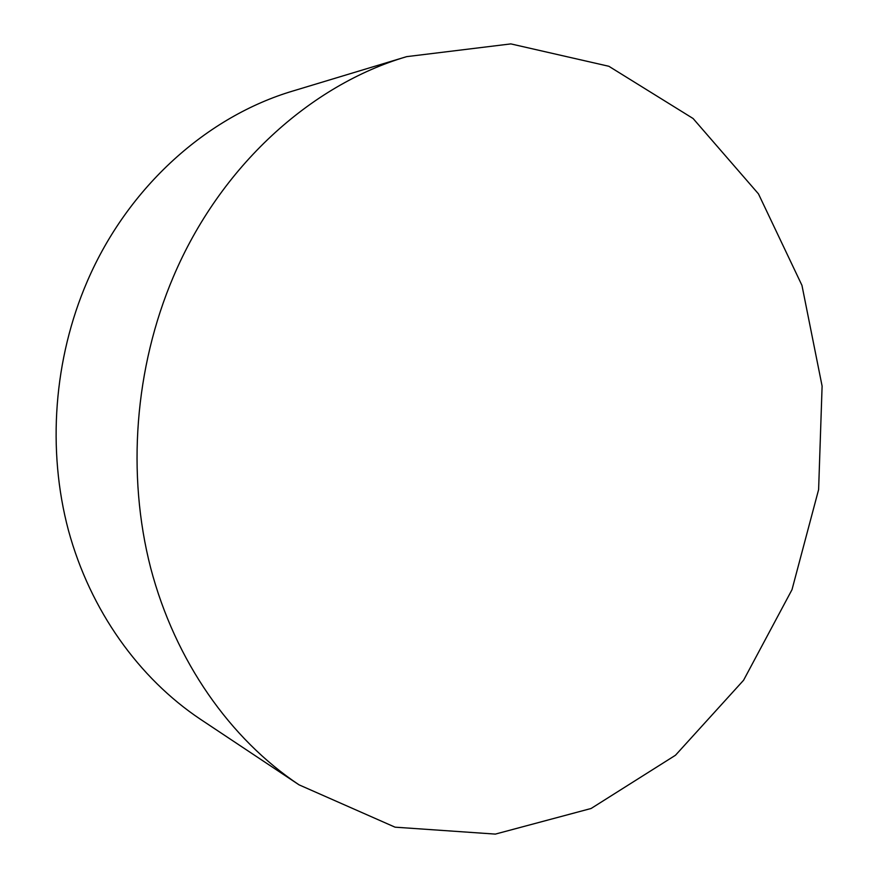 <?xml version="1.0" encoding="UTF-8"?>
<svg xmlns="http://www.w3.org/2000/svg" width="878" height="878" viewBox="0 0 878 878"><rect width="100%" height="100%" fill="white"/><g stroke="black" fill="none" stroke-linecap="round" stroke-linejoin="round"><path stroke-width="1.32" d="M299.036 784.833L200.436 719.269C139.108 678.299 90.313 610.737 68.429 530.312C46.973 449.777 53.734 358.893 87.35 281.158C128.144 186.487 207.57 116.17 293.34 90.873L406.679 56.642L510.853 43.9L608.86 66.278L693.093 118.508L758.471 193.884L801.954 285.361L822.104 386.09L818.614 489.595L792 589.676L743.567 680.263L675.478 755.245L591.103 808.484L495.346 834.1L395.056 827.175L299.036 784.833C230.398 739.002 175.271 661.507 150.676 567.967C126.553 474.329 134.652 367.761 173.317 276.877C220.235 166.151 310.757 84.859 406.679 56.642"/></g></svg>

